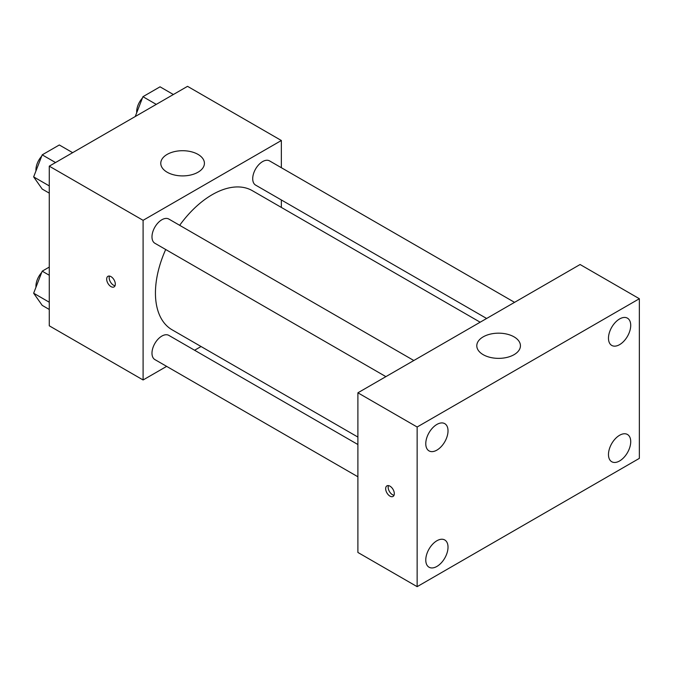 <?xml version="1.0" encoding="UTF-8"?>
<svg xmlns="http://www.w3.org/2000/svg" width="673" height="673" viewBox="0 0 673 673"><rect width="100%" height="100%" fill="white"/><g stroke="black" fill="none" stroke-linecap="round" stroke-linejoin="round"><path stroke-width="1.01" d="M166.652 366.373L143.097 379.976L49.272 325.808L49.272 166.164L187.531 86.337L281.356 140.506L281.356 167.712M201.05 346.519L194.59 350.246M165.701 249.506A80.306 46.361 120 0 0 155.438 293.024A80.306 46.361 120 0 0 172.069 329.787L357.893 437.071M480.169 322.207L252.375 190.695A80.306 46.361 120 0 0 179.666 225.312M281.356 199.965L281.356 207.419M143.097 379.976L143.097 220.323L281.356 140.506M514.559 302.354L269.57 160.906A13.965 8.068 120 0 0 258.811 164.649A13.965 8.068 120 0 0 252.712 178.707A13.965 8.068 120 0 0 255.605 185.1L486.629 318.48M357.893 444.525L168.839 335.381A13.965 8.068 120 0 0 158.079 339.125A13.965 8.068 120 0 0 151.98 353.182A13.965 8.068 120 0 0 154.874 359.575L357.893 476.778M385.898 376.636L154.874 243.256A13.965 8.068 -60 0 1 154.874 227.129A13.965 8.068 -60 0 1 168.839 219.061L413.828 360.509M143.097 220.323L49.272 166.164M167.165 172.221A21.822 12.602 180 0 1 160.771 163.312A21.822 12.602 180 0 1 182.593 150.71A21.822 12.602 180 0 1 204.415 163.312A21.822 12.602 180 0 1 190.947 174.946A21.822 12.602 180 0 1 167.165 172.221M115.319 284.115A6.107 3.525 60 0 1 114.057 286.917A6.107 3.525 60 0 1 107.941 283.383A6.107 3.525 60 0 1 107.941 276.325A6.107 3.525 60 0 1 112.652 277.966A6.107 3.525 60 0 1 115.319 284.115M115.033 285.739A6.107 3.525 60 0 1 110.431 281.945A6.107 3.525 60 0 1 109.455 276.073M357.893 552.457L357.893 392.805L580.092 264.514L639.35 298.728L639.35 458.372L417.142 586.663L357.893 552.457M417.142 586.663L417.142 427.01L357.893 392.805M394.311 493.654A6.107 3.525 60 0 1 393.04 496.447A6.107 3.525 60 0 1 386.933 492.922A6.107 3.525 60 0 1 386.933 485.864A6.107 3.525 60 0 1 391.644 487.504A6.107 3.525 60 0 1 394.311 493.654M417.142 427.01L639.35 298.728M514.054 354.671A21.822 12.602 180 0 1 490.272 357.405A21.822 12.602 180 0 1 476.795 345.762A21.822 12.602 180 0 1 498.617 333.169A21.822 12.602 180 0 1 520.439 345.762A21.822 12.602 180 0 1 514.054 354.671M619.597 318.952A15.723 9.077 120 0 0 608.476 338.216A15.723 9.077 120 0 0 611.732 345.417A15.723 9.077 120 0 0 627.463 336.332A15.723 9.077 120 0 0 627.463 318.178A15.723 9.077 120 0 0 619.597 318.952M436.895 424.436A15.723 9.077 120 0 0 425.773 443.7A15.723 9.077 120 0 0 429.038 450.893A15.723 9.077 120 0 0 444.76 441.816A15.723 9.077 120 0 0 444.76 423.654A15.723 9.077 120 0 0 436.895 424.436M436.895 540.755A15.723 9.077 120 0 0 425.773 560.012A15.723 9.077 120 0 0 429.038 567.213A15.723 9.077 120 0 0 444.76 558.136A15.723 9.077 120 0 0 444.76 539.973A15.723 9.077 120 0 0 436.895 540.755M619.597 435.271A15.723 9.077 120 0 0 608.476 454.536A15.723 9.077 120 0 0 611.732 461.728A15.723 9.077 120 0 0 627.463 452.651A15.723 9.077 120 0 0 627.463 434.489A15.723 9.077 120 0 0 619.597 435.271M394.025 495.278A6.107 3.525 60 0 1 389.423 491.483A6.107 3.525 60 0 1 388.439 485.612M49.272 193.143L42.206 189.063L33.65 176.89L42.206 154.849L59.308 144.973L72.642 152.67M49.272 185.908L33.65 176.89M55.531 162.546L42.206 154.849M41.676 156.203A13.965 8.068 120 0 0 35.938 169.865A13.965 8.068 120 0 0 35.98 170.883M135.239 116.53L142.937 96.693L160.039 86.817L173.373 94.514M156.271 104.391L142.937 96.693M142.407 98.048A13.965 8.068 120 0 0 136.678 111.71A13.965 8.068 120 0 0 136.712 112.719M49.272 309.462L42.206 305.374L33.65 293.209L42.206 271.169L49.272 267.08M49.272 302.227L33.65 293.209M49.272 275.249L42.206 271.169M41.676 272.515A13.965 8.068 120 0 0 35.938 286.185A13.965 8.068 120 0 0 35.98 287.194"/></g></svg>
